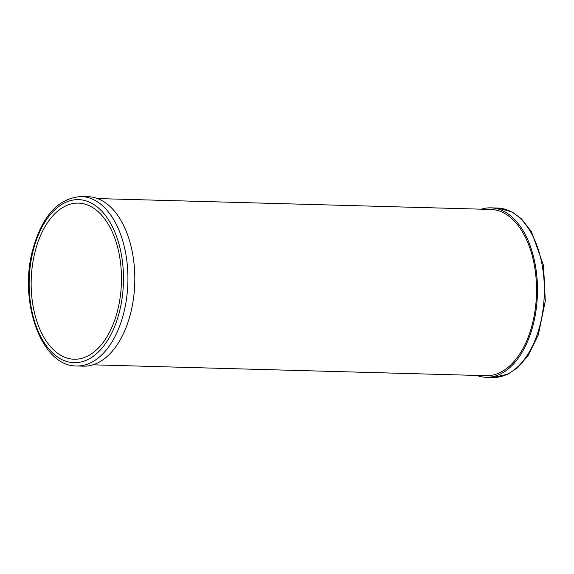 <?xml version="1.0" encoding="UTF-8"?>
<svg xmlns="http://www.w3.org/2000/svg" width="574" height="574" viewBox="0 0 574 574"><rect width="100%" height="100%" fill="white"/><g stroke="black" fill="none" stroke-linecap="round" stroke-linejoin="round"><path stroke-width="0.86" d="M94.394 208.671A78.093 45.124 -88.4 0 0 78.473 203.11A78.093 45.124 -88.4 0 0 32.345 265.819A78.093 45.124 -88.4 0 0 58.239 353.677A78.093 45.124 -88.4 0 0 74.161 359.238A78.093 45.124 -88.4 0 0 120.289 296.536A78.093 45.124 -88.4 0 0 94.394 208.671M476.714 375.425A84.751 48.969 -88.4 0 0 486.121 377.283A84.751 48.969 -88.4 0 0 536.188 309.228A84.751 48.969 -88.4 0 0 508.083 213.88A84.751 48.969 -88.4 0 0 490.806 207.845A84.751 48.969 -88.4 0 0 481.306 209.18M76.579 365.968L83.467 366.155A84.751 48.969 -88.4 0 0 133.527 298.107A84.751 48.969 -88.4 0 0 105.422 202.751A84.751 48.969 -88.4 0 0 88.145 196.717L81.264 196.53C58.218 198.116 41.995 216.018 32.603 250.228C18.555 301.795 41.457 366.635 76.579 365.968A84.751 48.969 -88.4 0 0 127.873 282.602A84.751 48.969 -88.4 0 0 81.264 196.53M92.959 364.82L486.164 375.69A83.158 48.051 -88.4 0 0 535.284 308.92A83.158 48.051 -88.4 0 0 507.71 215.358A83.158 48.051 -88.4 0 0 490.763 209.438L97.558 198.575M95.198 205.449A81.558 47.125 91.6 0 1 119.535 311.424A81.558 47.125 91.6 0 1 57.436 356.899A81.558 47.125 91.6 0 1 33.098 250.924A81.558 47.125 91.6 0 1 95.198 205.449M493.009 377.47L507.961 374.169L517.626 367.712L528.073 355.665L538.312 334.915L545.3 300.948L543.535 265.54L531.445 231.659L521.422 218.838L512.223 212.043L497.694 208.032A84.751 48.969 91.6 0 1 544.303 294.103A84.751 48.969 91.6 0 1 493.009 377.47L486.121 377.283M497.694 208.032L490.806 207.845"/></g></svg>
